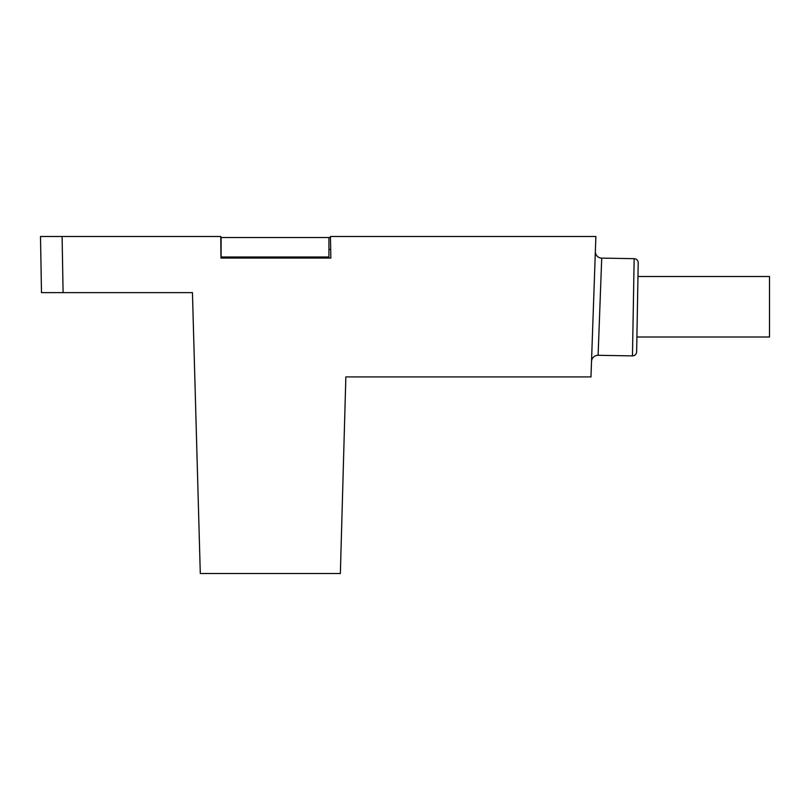 <?xml version="1.0" encoding="UTF-8"?>
<svg xmlns="http://www.w3.org/2000/svg" width="810" height="810" viewBox="0 0 810 810"><rect width="100%" height="100%" fill="white"/><g stroke="black" fill="none" stroke-linecap="round" stroke-linejoin="round"><path stroke-width="1.21" d="M637.966 276.514L769.5 276.514L769.5 337.011L636.913 337.011M364.429 376.913L345.85 376.913L340.362 573.531L200.293 573.531L192.446 292.643L41.482 292.643L40.5 236.469L220.776 236.469L220.968 258.076L330.844 258.076L330.47 236.469L595.876 236.469L590.976 376.913L345.85 376.913M636.65 351.854C636.366 354.345 634.969 355.691 632.468 355.894L598.104 355.296L601.719 258.117L634.159 258.673A4.121 4.121 1 0 1 638.209 262.865L636.65 351.854L638.209 262.865M330.693 249.429L328.931 249.429M328.931 256.993L221.11 256.993L221.11 237.543L328.931 237.543L328.931 256.993M330.48 237.543L328.931 237.543M330.47 236.469L586.956 236.469M632.468 355.894L634.159 258.673M63.089 292.643L62.107 236.469M601.719 258.117A6.48 6.48 -147.3 0 1 595.36 251.404L595.36 251.404M591.513 361.543L591.513 361.554A6.48 6.48 74.4 0 1 598.104 355.296M595.309 252.882L595.269 254.006M591.604 358.81L591.563 360.065"/></g></svg>
